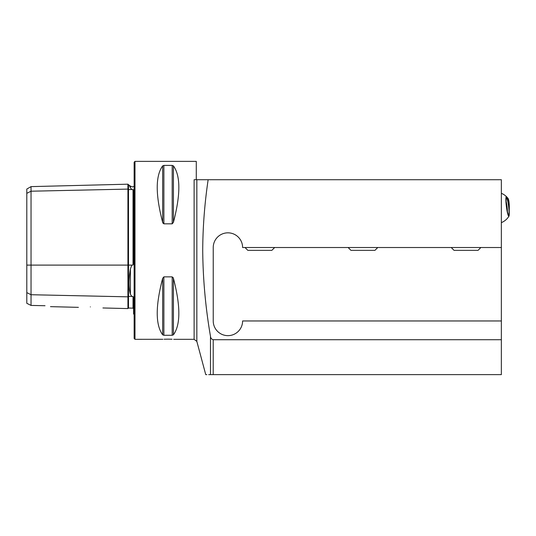 <?xml version="1.0" encoding="UTF-8"?>
<svg xmlns="http://www.w3.org/2000/svg" width="536" height="536" viewBox="0 0 536 536"><rect width="100%" height="100%" fill="white"/><g stroke="black" fill="none" stroke-linecap="round" stroke-linejoin="round"><path stroke-width="0.8" d="M129.457 185.684L130.409 187.794C128.573 183.714 128.573 183.714 130.409 187.794L131.836 189.503L133.578 189.845L133.578 263.417L133.022 265.025L133.022 189.516M102.925 307.966L127.923 308.589L127.923 189.101A0.563 0.489 180 0 0 128.506 189.577L131.836 189.503M134.141 314.357L133.578 314.016L133.578 297.775L133.022 296.495L131.836 296.428L130.409 294.304C128.573 287.912 128.573 279.457 130.409 268.931L131.836 265.106L133.022 265.025M501.354 320.964L242.607 320.964A14.686 14.686 0 0 1 227.921 335.65A14.686 14.686 0 0 1 213.234 320.964L213.234 247.518A14.686 14.686 0 0 1 227.921 232.832A14.686 14.686 0 0 1 242.607 247.518L501.354 247.518L501.354 374.63L210.481 374.63C204.229 374.63 204.229 374.63 210.481 374.63L210.481 336.3C210.655 338.109 211.566 339.248 213.207 339.717L501.354 339.717M196.846 179.728L196.846 341.419L194.119 339.322L194.119 179.728L208.142 179.728C204.645 203.298 202.836 226.835 202.715 250.345C202.963 279.095 205.549 307.744 210.481 336.3M164.103 339.234L168.036 339.147C160.753 339.342 160.753 339.342 168.036 339.147L172.043 339.234M194.119 179.728L196.283 179.728L196.283 161.37L134.985 161.37L134.985 339.322L162.877 339.295M90.356 306.887C75.053 307.329 75.053 307.329 90.356 306.887C106.409 308.1 106.409 308.1 90.356 306.887M134.985 339.322L134.141 338.477L134.141 162.214L134.985 161.37M163.875 223.827L163.875 165.41L162.656 165.885L163.875 165.41L172.197 165.41L172.197 223.827L173.416 222.353L172.197 223.827L163.875 223.827L162.656 222.353L163.044 223.264M162.656 222.353C155.427 194.682 155.427 175.855 162.656 165.885L162.656 222.353M172.197 165.41L173.416 165.885C180.645 175.855 180.645 194.682 173.416 222.353L173.416 165.885M196.846 341.419L205.744 374.63L206.849 374.63M208.651 374.63L210.481 374.63M208.142 179.728L501.354 179.728L501.354 247.518M173.416 334.806L173.416 278.338C180.645 306.009 180.645 324.836 173.416 334.806L172.197 335.281L163.875 335.281L162.656 334.806C155.427 324.836 155.427 306.009 162.656 278.338L163.875 276.864L172.197 276.864L173.416 278.338L173.021 277.42M168.036 339.147C175.326 339.342 175.326 339.342 168.036 339.147M26.8 292.609L31.034 294.726L31.034 305.42L26.8 303.302L26.8 193.322L31.034 191.205L127.923 189.101L127.923 184.19L128.493 184.739L128.506 265.106L131.836 265.106M127.923 308.589L128.493 308.039L128.506 296.354A0.563 0.489 180 0 0 127.923 296.837L31.034 294.726L31.034 186.622L26.8 189.067L26.8 193.322M45.017 305.728C51.865 306.914 51.865 306.914 45.017 305.728L31.034 305.42M507.317 198.555A9.889 1.708 -89.1 0 1 508.101 198.514A9.889 1.708 -89.1 0 1 508.604 199.754A9.889 1.708 -89.1 0 1 509.2 210.695M507.813 217.804L507.813 217.804A15.819 15.819 0 0 1 501.354 222.641L501.354 225.844M507.619 199.7A8.476 1.467 -89.1 0 1 509.039 208.705M245.012 247.518L247.833 250.345L271.846 250.345L274.673 247.518M348.112 247.518L350.939 250.345L374.945 250.345L377.773 247.518M451.218 247.518L454.039 250.345L478.052 250.345L480.872 247.518M501.354 190.106L501.354 193.308A15.819 15.819 0 0 1 506.533 196.719A9.889 1.193 -97.2 0 1 508.604 205.067A9.889 1.193 -97.2 0 1 508.992 216.109A9.889 1.193 -97.2 0 1 506.56 207.8A9.889 1.193 -97.2 0 1 506.533 196.719A15.819 15.819 0 0 0 501.354 193.308M508.992 216.109A15.819 15.819 0 0 1 501.354 222.641L501.354 221.227M508.765 214.762A8.476 1.025 -97.2 0 1 508.517 214.795A8.476 1.025 -97.2 0 1 506.567 206.574A8.476 1.025 -97.2 0 1 506.399 198.112A8.476 1.025 -97.2 0 1 506.406 198.106A8.476 1.025 -97.2 0 1 508.463 205.275A8.476 1.025 -97.2 0 1 508.765 214.762M506.131 201.442A7.062 0.851 -97.2 0 1 507.418 211.626M130.409 187.794L130.409 186.106L132.405 186.93L134.141 186.334M26.8 265.106L128.506 265.106L128.506 296.354L131.836 296.428M130.409 294.304L130.409 268.931M213.207 374.63L213.207 339.717M128.506 308.039L133.022 308.153L133.022 296.495M172.197 276.864L172.197 335.281M163.875 276.864L163.875 335.281M162.656 278.338L162.656 334.806M128.506 184.739L130.409 186.106M194.119 339.322L173.684 339.322M50.478 306.646L78.403 307.349M133.022 308.153L133.578 308.723M31.034 186.622L127.923 184.19M508.101 198.514A15.819 15.819 0 0 0 506.533 196.719"/></g></svg>

